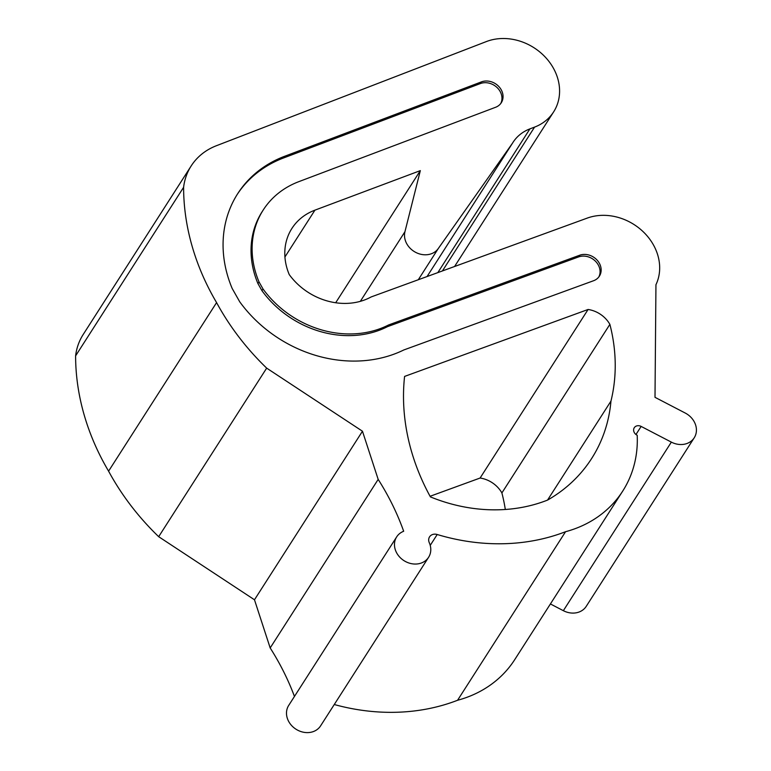 <?xml version="1.0" encoding="UTF-8"?>
<svg xmlns="http://www.w3.org/2000/svg" width="771" height="771" viewBox="0 0 771 771"><rect width="100%" height="100%" fill="white"/><g stroke="black" fill="none" stroke-linecap="round" stroke-linejoin="round"><path stroke-width="1.16" d="M298.859 181.638A95.18 80.801 32.6 0 0 298.338 181.84A95.18 80.801 32.6 0 0 263.2 210.04A95.18 80.801 32.6 0 0 259.017 281.916L263.017 288.98A95.18 80.801 32.6 0 0 388.594 324.957L579.686 255.23A15.15 12.866 -147.4 0 1 596.899 259.904A15.15 12.866 -147.4 0 1 599.395 276.153A15.15 12.866 -147.4 0 1 593.574 280.731L403.831 349.957A125.49 106.533 -147.4 0 1 239.723 301.798L232.167 288.45A125.49 106.533 -147.4 0 1 237.69 193.694A125.49 106.533 -147.4 0 1 284.007 156.513A125.49 106.533 -147.4 0 1 284.701 156.253L481.441 81.88A15.15 12.866 -147.4 0 1 498.741 86.439A15.15 12.866 -147.4 0 1 501.285 102.755A15.15 12.866 -147.4 0 1 495.608 107.275L298.859 181.638M237.15 194.533A125.49 106.533 -147.4 0 1 282.928 158.2A125.49 106.533 -147.4 0 1 283.622 157.939L480.362 83.567A15.15 12.866 -147.4 0 1 497.247 87.711A15.15 12.866 -147.4 0 1 500.707 103.565M432.358 534.602A7.575 6.428 32.6 0 0 429.563 536.847A7.575 6.428 32.6 0 0 429.283 542.697A18.938 16.085 -147.4 0 1 428.58 557.308A18.938 16.085 -147.4 0 1 403.956 560.633A18.938 16.085 -147.4 0 1 396.68 536.867A18.938 16.085 -147.4 0 1 403.676 531.258A254.083 215.707 32.6 0 0 378.175 479.389L362.466 431.22L266.67 368.124A245.197 208.17 -147.4 0 1 216.584 302.598A245.197 208.17 -147.4 0 1 183.604 187.314A68.185 57.892 -147.4 0 1 191.169 165.948A68.185 57.892 -147.4 0 1 216.343 145.748A68.185 57.892 -147.4 0 1 216.352 145.738L486.395 41.557A51.137 43.417 -147.4 0 1 544.924 56.736A51.137 43.417 -147.4 0 1 553.626 111.891A51.137 43.417 -147.4 0 1 534.573 127.109L529.918 128.873A45.46 38.598 32.6 0 0 529.764 128.94A45.46 38.598 32.6 0 0 512.985 142.404A45.46 38.598 32.6 0 0 512.503 143.175L438.275 248.551A18.938 16.085 -147.4 0 1 415.954 252.502A18.938 16.085 -147.4 0 1 404.948 231.705L420.33 170.622L314.925 210.155A61.082 51.859 32.6 0 0 314.462 210.338A61.082 51.859 32.6 0 0 291.91 228.428A61.082 51.859 32.6 0 0 289.231 274.563A61.082 51.859 32.6 0 0 371.159 296.941L587.223 218.106A51.146 43.417 -147.4 0 1 643.438 231.975A51.146 43.417 -147.4 0 1 655.948 284.711L655.003 397.325L685.207 413.025A18.938 16.085 -147.4 0 1 694.228 437.783A18.938 16.085 -147.4 0 1 671.348 442.12L641.144 426.421A5.686 4.828 32.6 0 0 636.374 426.035A5.686 4.828 32.6 0 0 634.273 427.722A5.686 4.828 32.6 0 0 636.981 435.152L637.203 435.268A125.181 106.273 -147.4 0 1 622.737 491.06A125.181 106.273 -147.4 0 1 565.557 531.711A200.315 170.063 -147.4 0 1 437.205 534.505A7.575 6.428 32.6 0 0 432.358 534.602M427.067 276.538L512.503 143.175M294.455 696.444A254.083 215.707 32.6 0 0 270.178 647.948L254.478 599.78L158.681 536.693A245.197 208.17 -147.4 0 1 108.586 471.158A245.197 208.17 -147.4 0 1 75.606 355.874A68.185 57.892 -147.4 0 1 83.181 334.508L191.169 165.948M694.228 437.783L586.23 606.353A18.938 16.085 -147.4 0 1 563.35 610.68L550.407 603.953M622.737 491.06L514.739 659.619A125.181 106.273 -147.4 0 1 457.569 700.27A200.315 170.063 -147.4 0 1 334.267 704.521M428.58 557.308L320.591 725.868A18.938 16.085 -147.4 0 1 295.968 729.193A18.938 16.085 -147.4 0 1 288.691 705.436L396.68 536.867M430.073 496.283L480.102 478.03A26.522 22.513 -147.4 0 1 501.892 492.939A189.464 160.85 -147.4 0 1 505.313 509.486M158.681 536.693L266.67 368.124M108.586 471.158L216.584 302.598M75.606 355.874L183.604 187.314M335.684 302.752L420.33 170.622M457.569 700.27L565.557 531.711M270.178 647.948L378.175 479.389M254.478 599.78L362.466 431.22M263.2 210.04L262.121 211.726A95.18 80.801 32.6 0 0 257.938 283.593L259.017 281.916M257.938 283.593L261.938 290.667L263.017 288.98M261.938 290.667A95.18 80.801 32.6 0 0 387.514 326.644L388.594 324.957M387.514 326.644L578.607 256.916A15.15 12.866 -147.4 0 1 595.414 261.176A15.15 12.866 -147.4 0 1 598.807 276.972M480.102 478.03L588.1 309.47A26.522 22.513 -147.4 0 1 609.88 324.369A189.464 160.85 -147.4 0 1 610.96 401.103A170.401 144.659 -147.4 0 1 591.627 458.533A170.401 144.659 -147.4 0 1 547.603 500.071A156.378 132.757 -147.4 0 1 430.411 496.89A227.368 193.029 -147.4 0 1 404.582 376.421L588.1 309.47M501.892 492.939L609.88 324.369M547.545 500.09L610.96 401.103M442.419 270.939L534.573 127.109M437.841 272.606L529.918 128.873M418.296 279.738L438.275 248.551M360.336 301.336L404.948 231.705M284.933 256.974L314.925 210.155M563.35 610.68L671.348 442.12M635.969 434.497L641.144 426.421M430.228 545.386L437.205 534.505M283.622 157.939L284.701 156.253M480.362 83.567L481.441 81.88M578.607 256.916L579.686 255.23M454.572 266.506L553.626 111.891"/></g></svg>
